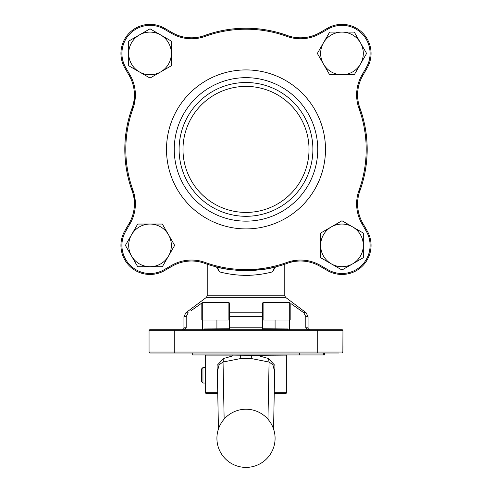<?xml version="1.0" encoding="UTF-8"?>
<svg xmlns="http://www.w3.org/2000/svg" width="492" height="492" viewBox="0 0 492 492"><rect width="100%" height="100%" fill="white"/><g stroke="black" fill="none" stroke-linecap="round" stroke-linejoin="round"><path stroke-width="0.74" d="M320.643 257.697L341.977 270.01L363.305 257.697L363.305 233.067L341.977 220.754L320.643 233.067L320.643 257.697L321.196 258.017M341.977 220.754L331.307 226.91A21.328 21.328 0 0 1 363.305 245.385A21.328 21.328 0 0 1 331.307 263.853L341.977 270.01L363.305 257.697M354.289 74.766L366.601 53.437L354.289 32.109L329.658 32.109L317.346 53.437L329.658 74.766L354.289 74.766M360.445 42.773A21.328 21.328 0 0 1 341.977 74.766A21.328 21.328 0 0 1 323.502 42.773A21.328 21.328 0 0 1 360.445 42.773L354.289 32.109M329.658 32.109L329.345 32.657M323.502 42.773L317.346 53.437M171.357 41.119L150.023 28.807L128.695 41.119L128.695 65.75L150.023 78.062L171.357 65.75L171.357 41.119L165.749 37.884M160.693 34.963A21.328 21.328 0 0 1 160.693 71.906A21.328 21.328 0 0 1 128.695 53.437A21.328 21.328 0 0 1 160.693 34.963L150.023 28.807L128.695 41.119M128.695 65.75L150.023 78.062L171.357 65.75M125.398 245.385L137.711 266.713L162.342 266.713L174.654 245.385L162.342 224.057L137.711 224.057L125.398 245.385L137.711 266.713M312.894 149.408A66.894 66.894 0 0 0 212.55 91.475A66.894 66.894 0 0 0 212.55 207.341A66.894 66.894 0 0 0 312.894 149.408M309.019 149.408A63.019 63.019 0 0 1 214.494 203.983A63.019 63.019 0 0 1 214.494 94.833A63.019 63.019 0 0 1 309.019 149.408M289.517 320.04L289.517 329.732M202.716 320.04L201.818 320.04L201.818 303.054L202.716 302.586L202.716 320.04L229.518 320.04L229.518 316.645L229.518 329.732L229.518 327.795L262.482 327.795L262.482 329.732L262.482 303.054L262.482 312.764L262.482 303.054L263.097 302.586L263.097 320.04L289.284 320.04L289.284 302.586L263.097 302.586M202.483 320.04L202.483 329.732M338.982 353.004L317.74 353.004L317.74 352.032L342.863 352.032L342.949 330.704A0.972 0.972 0 0 0 341.977 329.732A0.972 0.972 0 0 1 342.949 330.704L174.26 330.704L174.26 352.032L317.74 352.032L317.74 329.732L341.977 329.732A0.972 0.972 0 0 1 342.949 330.704A0.972 0.972 0 0 0 341.977 329.732L332.284 329.732M317.74 353.004L150.023 353.004A0.972 0.972 0 0 1 149.051 352.032L149.051 330.704A0.972 0.972 0 0 1 150.023 329.732L317.74 329.732M289.284 302.586L290.182 303.054L290.182 320.04L289.284 320.04M263.097 320.04L262.482 320.04M307.826 329.732L305.815 327.795L305.815 316.645L303.804 312.764L291.362 303.884M216.394 266.904A0.584 0.375 -75.9 0 0 216.48 266.947L219.524 271.873C237.162 276.492 254.813 276.492 272.476 271.873L275.526 266.941A0.584 0.375 -104.1 0 0 275.606 266.904M243.522 275.409L249.665 275.372M216.48 266.947L217.359 267.162C232.23 271.596 259.745 271.602 274.641 267.162L268.761 268.435M217.083 267.094L217.359 267.162A121.186 121.186 0 0 0 274.641 267.162L272.476 271.873M265.034 269.093L261.59 269.585M261.307 269.622L243.946 270.575M226.861 269.075L223.503 268.491M303.336 312.432L306.11 312.764L285.557 297.353L284.782 295.803L284.782 264.222M229.518 303.054L229.518 312.764L229.518 303.054L229.518 312.764L229.518 303.054L228.903 302.586L202.716 302.586M201.818 303.054L190.712 310.956M285.557 297.353L206.443 297.353L185.89 312.764L188.196 312.764L186.185 316.645L186.185 327.795L184.174 329.732M229.518 316.645L229.518 312.764L262.482 312.764L262.482 316.645L229.518 316.645M165.41 329.732L159.715 329.732M159.715 353.004L150.023 353.004A0.972 0.972 0 0 1 149.051 352.032L174.26 352.032L174.26 353.004L164.445 353.004M299.425 353.004L299.425 354.941L324.468 354.941L324.468 353.004L332.155 353.004M342.844 352.032L341.878 353.004A0.972 0.966 -90 0 0 342.844 352.032L342.949 346.214M275.083 328.767L275.083 320.04M217.347 267.156L217.359 267.162A121.186 121.186 0 0 0 274.641 267.162M229.518 328.957L204.315 328.957L229.518 328.767M262.482 328.767L287.685 328.957L262.482 328.957M287.685 329.732L287.685 328.957M299.425 354.941L192.679 354.941L192.679 353.004M124.814 149.408A121.186 121.186 0 0 1 132.428 107.127A121.186 121.186 0 0 0 132.428 191.689A121.186 121.186 0 0 1 124.814 149.408M203.719 35.836A121.186 121.186 0 0 1 288.281 35.836A121.186 121.186 0 0 0 203.719 35.836M359.572 107.127A121.186 121.186 0 0 1 359.572 191.689A121.186 121.186 0 0 0 359.572 107.127M288.281 262.98A121.186 121.186 0 0 1 203.719 262.98A121.186 121.186 0 0 0 288.281 262.98M171.647 265.366L172.126 266.209L164.568 270.569A29.083 29.083 0 0 1 124.839 230.84L129.205 223.282A38.782 38.782 0 0 0 132.077 190.681A121.167 121.167 0 0 1 132.077 108.135A38.782 38.782 0 0 0 129.205 75.54L124.839 67.976A29.083 29.083 0 0 1 164.568 28.247L172.126 32.613A38.782 38.782 0 0 0 204.727 35.492A121.167 121.167 0 0 1 287.273 35.492A38.782 38.782 0 0 0 319.874 32.613L327.432 28.247A29.083 29.083 0 0 1 367.161 67.976L362.795 75.54A38.782 38.782 0 0 0 359.923 108.135A121.167 121.167 0 0 1 359.923 190.681A38.782 38.782 0 0 0 362.795 223.282L367.161 230.84A29.083 29.083 0 0 1 327.432 270.569L319.874 266.209A38.782 38.782 0 0 0 287.273 263.331A121.167 121.167 0 0 1 204.727 263.331A38.782 38.782 0 0 0 172.126 266.209A38.782 38.782 0 0 1 204.727 263.331A121.167 121.167 0 0 0 287.273 263.331A38.782 38.782 0 0 1 319.874 266.209L320.353 265.366L327.918 269.733A28.118 28.118 0 0 0 366.325 231.326L361.958 223.768A39.747 39.747 0 0 1 359.006 190.349A120.196 120.196 0 0 0 359.006 108.468A39.747 39.747 0 0 1 361.958 75.055L366.325 67.49A28.118 28.118 0 0 0 327.918 29.089L320.353 33.45A39.747 39.747 0 0 1 286.941 36.402A120.196 120.196 0 0 0 205.059 36.402A39.747 39.747 0 0 1 171.647 33.45L164.082 29.089A28.118 28.118 0 0 0 125.675 67.49L130.042 75.055A39.747 39.747 0 0 1 132.994 108.468A120.196 120.196 0 0 0 132.994 190.349A39.747 39.747 0 0 1 130.042 223.768L125.675 231.326A28.118 28.118 0 0 0 164.082 269.733L171.647 265.366A39.747 39.747 0 0 1 205.059 262.421A120.196 120.196 0 0 0 286.941 262.421A39.747 39.747 0 0 1 320.353 265.366L327.918 269.733L327.432 270.569A29.083 29.083 0 0 0 367.161 230.84L366.325 231.326M317.74 149.408A71.74 71.74 0 0 1 210.127 211.542A71.74 71.74 0 0 1 210.127 87.281A71.74 71.74 0 0 1 317.74 149.408M135.257 97.902L132.576 106.739M132.576 192.077L135.257 200.914M297.506 260.151L288.669 262.833M168.498 234.721A21.328 21.328 0 0 1 150.023 266.713A21.328 21.328 0 0 1 131.555 234.721A21.328 21.328 0 0 1 168.498 234.721M331.307 263.853A21.328 21.328 0 0 1 331.307 226.91M219.524 271.873L217.359 267.162M258.878 354.941A0.972 0.314 90 0 1 259.192 355.907L268.484 358.527L274.966 365.488L274.536 376.146M217.464 376.146L217.052 365.439L223.62 358.483L232.808 355.907L205.281 355.907L206.253 354.941M274.241 392.751L286.719 392.751L285.747 393.717L274.222 393.717M217.778 393.717L206.253 393.717L205.281 392.751L217.759 392.751M267.955 419.239L269.081 362.057L251.898 358.668L240.102 358.668L223.042 362.014L219.094 364.781L217.353 371.749M274.647 371.749L272.906 364.781L269.081 362.057L268.484 358.527M240.102 358.668A3.881 0.547 -94 0 0 240.287 355.716L240.434 354.941L251.566 354.941L251.713 355.716L232.808 355.907A0.972 0.314 90 0 1 233.122 354.941M202.956 383.053L201.406 381.503L201.406 369.092L202.956 367.542L202.956 383.053L205.281 383.053M223.62 358.483A3.881 2.042 -109.8 0 1 223.042 362.014L224.143 419.129M286.719 392.751L286.719 355.907L251.713 355.716A3.881 0.547 -86 0 0 251.898 358.668M166.505 149.408A79.495 79.495 0 0 1 285.747 80.565A79.495 79.495 0 0 1 285.747 218.257A79.495 79.495 0 0 1 166.505 149.408M305.815 327.795L308.047 327.795L308.047 316.645L305.815 316.645M206.443 297.353L207.218 295.803L284.782 295.803M186.185 316.645L183.953 316.645L185.89 312.764M183.953 316.645L183.953 327.795L186.185 327.795M228.903 320.04L228.903 302.586M174.26 329.732L174.26 330.704L149.051 330.704M323.336 354.941L323.336 353.004M130.042 223.768L129.205 223.282A38.782 38.782 0 0 0 132.077 190.681A121.167 121.167 0 0 1 132.077 108.135A38.782 38.782 0 0 0 129.205 75.54L130.042 75.055M125.675 67.49L124.839 67.976A29.083 29.083 0 0 1 164.568 28.247L164.082 29.089L171.647 33.45L172.126 32.613A38.782 38.782 0 0 0 204.727 35.492A121.167 121.167 0 0 1 287.273 35.492A38.782 38.782 0 0 0 319.874 32.613L320.353 33.45M361.958 75.055L362.795 75.54A38.782 38.782 0 0 0 359.923 108.135A121.167 121.167 0 0 1 359.923 190.681A38.782 38.782 0 0 0 362.795 223.282L361.958 223.768M164.082 269.733L164.568 270.569A29.083 29.083 0 0 1 124.839 230.84L125.675 231.326M327.918 29.089L327.432 28.247A29.083 29.083 0 0 1 367.161 67.976L366.325 67.49M132.994 108.468L132.077 108.135M204.727 35.492L205.059 36.402M132.994 190.349L132.077 190.681M287.273 35.492L286.941 36.402M205.059 262.421L204.727 263.331M359.923 108.135L359.006 108.468M286.941 262.421L287.273 263.331M359.923 190.681L359.006 190.349M207.218 295.803L207.218 264.222M216.917 328.767L216.917 320.04M342.863 352.032L341.891 353.004M183.953 327.795C184.586 328.084 183.94 328.73 182.015 329.732M308.047 327.795C307.512 328.219 308.158 328.871 309.985 329.732M308.047 316.645L306.11 312.764M204.315 329.732L204.315 328.957M299.32 354.941L299.32 353.004M205.281 392.751L205.281 355.907M218.442 429.018L217.335 371.411M273.558 429.018L274.665 371.429M216.917 438.317A29.083 29.083 0 0 0 260.545 463.501A29.083 29.083 0 0 0 260.545 413.126A29.083 29.083 0 0 0 216.917 438.317M202.956 367.542L205.281 367.542M286.719 355.907L285.747 354.941"/></g></svg>
